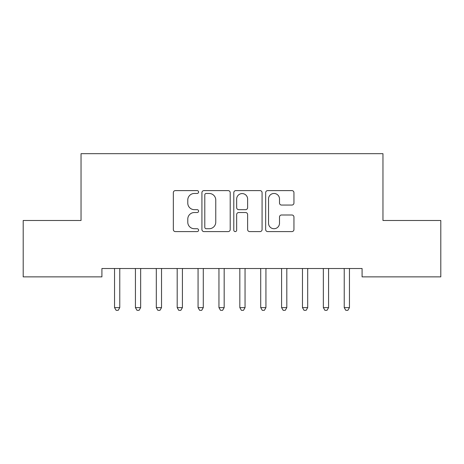 <?xml version="1.0" encoding="UTF-8"?>
<svg xmlns="http://www.w3.org/2000/svg" width="464" height="464" viewBox="0 0 464 464"><rect width="100%" height="100%" fill="white"/><g stroke="black" fill="none" stroke-linecap="round" stroke-linejoin="round"><path stroke-width="0.7" d="M198.592 192.038A1.433 1.433 0 0 0 197.159 190.605L175.38 190.605A2.047 2.047 0 0 0 173.333 192.653L173.333 229.547A2.047 2.047 0 0 0 175.38 231.594L197.159 231.594A1.433 1.433 0 0 0 198.592 230.161A1.433 1.433 0 0 0 197.159 228.723L194.341 228.723A6.56 6.56 0 0 1 187.781 222.169L187.781 219.095A6.56 6.56 0 0 1 194.341 212.535L197.159 212.535A1.433 1.433 0 0 0 198.592 211.097A1.433 1.433 0 0 0 197.159 209.664L194.341 209.664A6.56 6.56 0 0 1 187.781 203.104L187.781 200.03A6.56 6.56 0 0 1 194.341 193.471L197.159 193.471A1.433 1.433 0 0 0 198.592 192.038M291.897 205.053A2.047 2.047 0 0 0 293.944 203.006L293.944 192.653A2.047 2.047 0 0 0 291.897 190.605L267.711 190.605A2.047 2.047 0 0 0 265.663 192.653L265.663 229.547A2.047 2.047 0 0 0 267.711 231.594L291.897 231.594A2.047 2.047 0 0 0 293.944 229.547L293.944 217.042A2.047 2.047 0 0 0 291.897 214.994L281.549 214.994A2.047 2.047 0 0 0 279.496 217.042L279.496 223.242A5.481 5.481 0 0 1 274.015 228.723A5.481 5.481 0 0 1 268.534 223.242L268.534 198.957A5.481 5.481 0 0 1 274.015 193.471A5.481 5.481 0 0 1 279.496 198.957L279.496 203.006A2.047 2.047 0 0 0 281.549 205.053L291.897 205.053M362.082 268.517L101.918 268.517L101.918 276.869L23.2 276.869L23.2 220.493L81.038 220.493L81.038 153.677L382.962 153.677L382.962 220.493L440.8 220.493L440.8 276.869L362.082 276.869L362.082 268.517M230.208 192.653A2.047 2.047 0 0 0 228.155 190.605L203.974 190.605A2.047 2.047 0 0 0 201.921 192.653L201.921 229.547A2.047 2.047 0 0 0 203.974 231.594L228.155 231.594A2.047 2.047 0 0 0 230.208 229.547L230.208 192.653M235.845 190.605L260.026 190.605A2.047 2.047 0 0 1 262.079 192.653L262.079 229.547A2.047 2.047 0 0 1 260.026 231.594L249.678 231.594A2.047 2.047 0 0 1 247.625 229.547L247.625 214.583A2.047 2.047 0 0 0 245.578 212.535L238.711 212.535A2.047 2.047 0 0 0 236.663 214.583L236.663 230.161A1.433 1.433 0 0 1 235.231 231.594A1.433 1.433 0 0 1 233.792 230.161L233.792 192.653A2.047 2.047 0 0 1 235.845 190.605M206.225 193.471A1.433 1.433 0 0 0 204.792 194.909L204.792 227.29A1.433 1.433 0 0 0 206.225 228.723L209.2 228.723A6.56 6.56 0 0 0 215.76 222.169L215.76 200.03A6.56 6.56 0 0 0 209.2 193.471L206.225 193.471M247.625 199.056A5.481 5.481 0 0 0 242.144 193.575A5.481 5.481 0 0 0 236.663 199.056L236.663 207.617A2.047 2.047 0 0 0 238.711 209.664L245.578 209.664A2.047 2.047 0 0 0 247.625 207.617L247.625 199.056M119.77 269.607A2.088 2.088 0 0 1 119.921 268.824A2.088 2.088 0 0 0 119.77 269.607L119.77 307.609L114.55 307.609L114.55 269.607A2.088 2.088 0 0 0 114.399 268.824L114.277 268.517M120.043 268.517L119.921 268.824M119.77 307.609L118.204 310.323L116.116 310.323L114.55 307.609M140.65 269.607A2.088 2.088 0 0 1 140.801 268.824A2.088 2.088 0 0 0 140.65 269.607L140.65 307.609L135.43 307.609L135.43 269.607A2.088 2.088 0 0 0 135.279 268.824L135.157 268.517M140.923 268.517L140.801 268.824M140.65 307.609L139.084 310.323L136.996 310.323L135.43 307.609M161.803 268.517L161.681 268.824A2.088 2.088 0 0 0 161.53 269.607L161.53 307.609L156.31 307.609L156.31 269.607A2.088 2.088 0 0 0 156.159 268.824L156.037 268.517M161.53 307.609L159.964 310.323L157.876 310.323L156.31 307.609M182.41 269.607A2.088 2.088 0 0 1 182.561 268.824A2.088 2.088 0 0 0 182.41 269.607L182.41 307.609L177.19 307.609L177.19 269.607A2.088 2.088 0 0 0 177.039 268.824L176.917 268.517M203.29 269.607A2.088 2.088 0 0 1 203.441 268.824A2.088 2.088 0 0 0 203.29 269.607L203.29 307.609L198.07 307.609L198.07 269.607A2.088 2.088 0 0 0 197.919 268.824L197.797 268.517M182.683 268.517L182.561 268.824M182.41 307.609L180.844 310.323L178.756 310.323L177.19 307.609M203.563 268.517L203.441 268.824M203.29 307.609L201.724 310.323L199.636 310.323L198.07 307.609M224.17 269.607A2.088 2.088 0 0 1 224.321 268.824A2.088 2.088 0 0 0 224.17 269.607L224.17 307.609L218.95 307.609L218.95 269.607A2.088 2.088 0 0 0 218.799 268.824L218.677 268.517M224.443 268.517L224.321 268.824M224.17 307.609L222.604 310.323L220.516 310.323L218.95 307.609M245.05 269.607A2.088 2.088 0 0 1 245.201 268.824A2.088 2.088 0 0 0 245.05 269.607L245.05 307.609L239.83 307.609L239.83 269.607A2.088 2.088 0 0 0 239.679 268.824L239.557 268.517M245.323 268.517L245.201 268.824M245.05 307.609L243.484 310.323L241.396 310.323L239.83 307.609M265.93 269.607A2.088 2.088 0 0 1 266.081 268.824A2.088 2.088 0 0 0 265.93 269.607L265.93 307.609L260.71 307.609L260.71 269.607A2.088 2.088 0 0 0 260.559 268.824L260.437 268.517M266.203 268.517L266.081 268.824M265.93 307.609L264.364 310.323L262.276 310.323L260.71 307.609M286.81 269.607A2.088 2.088 0 0 1 286.961 268.824A2.088 2.088 0 0 0 286.81 269.607L286.81 307.609L281.59 307.609L281.59 269.607A2.088 2.088 0 0 0 281.439 268.824L281.317 268.517M287.083 268.517L286.961 268.824M286.81 307.609L285.244 310.323L283.156 310.323L281.59 307.609M307.69 269.607A2.088 2.088 0 0 1 307.841 268.824A2.088 2.088 0 0 0 307.69 269.607L307.69 307.609L302.47 307.609L302.47 269.607A2.088 2.088 0 0 0 302.319 268.824L302.197 268.517M307.963 268.517L307.841 268.824M307.69 307.609L306.124 310.323L304.036 310.323L302.47 307.609M328.57 269.607A2.088 2.088 0 0 1 328.721 268.824A2.088 2.088 0 0 0 328.57 269.607L328.57 307.609L323.35 307.609L323.35 269.607A2.088 2.088 0 0 0 323.199 268.824L323.077 268.517M328.843 268.517L328.721 268.824M328.57 307.609L327.004 310.323L324.916 310.323L323.35 307.609M349.45 269.607A2.088 2.088 0 0 1 349.601 268.824A2.088 2.088 0 0 0 349.45 269.607L349.45 307.609L344.23 307.609L344.23 269.607A2.088 2.088 0 0 0 344.079 268.824L343.957 268.517M349.723 268.517L349.601 268.824M349.45 307.609L347.884 310.323L345.796 310.323L344.23 307.609"/></g></svg>
